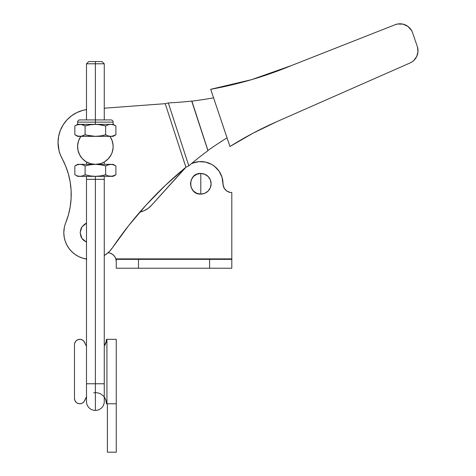 <?xml version="1.0" encoding="UTF-8"?>
<svg xmlns="http://www.w3.org/2000/svg" width="476" height="476" viewBox="0 0 476 476"><rect width="100%" height="100%" fill="white"/><g stroke="black" fill="none" stroke-linecap="round" stroke-linejoin="round"><path stroke-width="0.71" d="M113.109 147.816A17.779 17.779 0 0 1 112.116 152.558L113.109 147.816L113.109 145.388L112.134 140.652L110.063 136.564M105.006 161.513L104.607 161.763A17.779 17.779 0 0 1 104.595 161.775L108.355 158.716L111.152 154.771A17.779 17.779 0 0 1 111.146 154.777M109.891 156.836A17.779 17.779 0 0 1 106.576 160.376L105.654 161.078M104.262 255.493L108.094 252.691L110.14 253.107L108.094 252.691L106.785 253.767L109.908 250.935L112.556 247.627A26.662 26.662 0 0 1 104.262 255.493L106.755 253.791M86.489 259.027A26.662 26.662 0 0 1 63.82 232.663L64.308 227.593L63.82 232.663L64.308 227.593L63.82 232.663L64.159 236.887L65.158 241.011L66.801 244.914L65.158 241.011L66.801 244.914L65.158 241.011L64.159 236.887L63.82 232.663A26.662 26.662 0 0 1 65.748 222.708L68.425 214.849L65.748 222.708A75.547 75.547 0 0 0 62.07 158.478A33.332 33.332 0 0 1 58.036 142.58L58.619 136.386L58.036 142.58L58.619 136.386L60.339 130.4L63.147 124.843L66.938 119.904L71.584 115.757L76.916 112.544L82.753 110.384L86.489 109.611L82.753 110.384L86.489 109.611L82.753 110.384L76.916 112.544L82.753 110.384L76.916 112.544L71.584 115.757L76.916 112.544L71.584 115.757L66.938 119.904L71.584 115.757M86.489 223.143L81.884 226.951L80.158 232.663L81.884 238.381L86.489 242.189M191.733 101.096L191.887 101.156A397.74 397.74 0 0 0 213.557 97.812A397.74 397.74 0 0 1 191.887 101.156L207.941 150.475A379.193 379.193 0 0 1 227.04 137.856A379.193 379.193 0 0 0 207.941 150.475L191.697 101.067A397.74 373.755 -108 0 1 173.187 102.655L168.325 102.941L165.208 103.673L104.262 108.201L165.208 103.673L185.908 167.243L165.446 185.307L185.908 167.243L165.446 185.307L146.334 204.787L128.675 225.6L146.334 204.787M75.077 254.428L78.719 256.594L75.077 254.428L78.719 256.594L75.077 254.428L71.822 251.709L75.077 254.428L71.822 251.709L69.044 248.514L66.801 244.914M68.425 214.849L70.216 206.739L71.108 198.486L70.216 206.739L71.108 198.486L71.091 190.18L70.156 181.933L68.33 173.829L70.156 181.933L68.33 173.829L65.623 165.981L60.327 154.724L59.06 150.779L60.327 154.724M59.06 150.779L58.036 142.58A33.332 33.332 0 0 1 86.489 109.611M77.6 146.578L77.939 150.041L77.6 146.578L77.939 150.041L77.6 146.578L77.939 143.109L77.6 146.578A17.779 17.779 0 0 1 80.831 136.356L78.617 140.652L77.636 145.388L77.975 150.214L79.599 154.771L82.396 158.716L86.144 161.769L90.583 163.696L95.373 164.351A17.779 17.779 0 0 1 80.831 136.356L109.92 136.356A17.779 17.779 0 0 1 95.373 164.351L100.168 163.696L103.102 162.584M82.806 159.145L80.593 156.449L82.806 159.145L80.593 156.449L78.951 153.379L80.593 156.449L78.951 153.379L80.593 156.449L82.806 159.145L85.501 161.358M104.434 161.87L104.738 161.685L104.434 161.87M105.25 161.358L107.945 159.145L105.25 161.358M107.945 159.145L110.152 156.449L111.8 153.379L110.152 156.449L111.8 153.379L112.812 150.041L113.151 146.578L112.812 143.109L111.8 139.771L110.152 136.701L111.8 139.771M80.593 136.701L78.951 139.771L80.593 136.701M71.091 190.18L70.156 181.933L71.091 190.18M66.938 119.904L63.147 124.843L66.938 119.904L63.147 124.843L60.339 130.4M400.328 23.8L403.095 24.163L397.549 24.02L394.872 24.817L291.169 65.664A388.85 388.85 0 0 1 210.695 89.298L229.956 146.507A370.304 370.304 0 0 1 277.151 121.511L253.101 133.155L277.151 121.511L410.044 62.969A13.334 13.334 0 0 0 417.458 46.993L417.964 51.747L417.458 46.993L412.775 33.356A13.334 13.334 0 0 0 394.872 24.817L291.169 65.664L251.572 79.659L210.695 89.298L251.572 79.659M405.725 25.097L408.105 26.555L403.095 24.163M416.762 56.376L414.007 60.285L416.762 56.376L417.964 51.747M210.695 89.298L229.956 146.507L253.101 133.155M412.145 61.803L414.007 60.285M411.71 30.773L408.105 26.555M417.458 46.993L412.775 33.356M277.151 121.511L410.044 62.969M112.556 247.627L128.675 225.6L112.556 247.627A379.193 379.193 0 0 1 185.908 167.243L165.208 103.673L168.325 102.941L188.811 165.844L168.325 102.941L173.187 102.655A397.74 373.755 -108 0 0 191.697 101.067L207.923 150.66M86.311 161.87L86.013 161.685L86.311 161.87M78.719 256.594L82.663 258.153L86.799 259.075M106.767 253.779L109.908 250.935M78.951 153.379L77.939 150.041M77.939 143.109L78.951 139.771M86.537 242.207L83.187 239.969L81.902 238.405L80.944 236.62L80.158 232.663L80.944 228.712L81.902 226.927L84.752 224.077L86.537 223.125M185.908 167.243L188.811 165.844L185.908 167.243M188.811 165.844A379.193 356.328 -108 0 1 207.869 150.743A379.193 356.328 -108 0 0 188.811 165.844M191.887 101.156L207.941 150.475M200.789 183.784L200.789 173.454C187.467 172.812 187.467 194.749 200.789 194.107L200.789 183.784L200.789 194.107L196.838 193.321L193.482 191.084L191.245 187.734L190.459 183.784L191.245 179.827L193.482 176.477L196.838 174.24L200.789 173.454L204.739 174.24L208.089 176.477L210.327 179.827L211.112 183.784L210.327 187.734L208.089 191.084L204.739 193.321L200.789 194.107A10.329 10.329 0 0 0 211.112 183.784A10.329 10.329 0 0 0 200.789 173.454L200.789 183.784M114.603 256.38L112.633 254.386L114.603 256.38L115.852 258.885L116.263 261.55L115.852 258.885L231.806 258.885L231.806 192.578L230.092 192.411L231.806 192.578L231.806 259.331L231.806 258.885L115.852 258.885L116.263 261.55M144.02 210.743L148.048 208.423L144.02 210.743L139.605 212.183M192.417 163.197L198.897 161.644L195.6 162.173L191.447 163.619A22.217 22.217 0 0 1 223.006 183.784L223.678 187.145L224.488 188.669L223.179 185.497L222.006 177.191L222.756 180.446M220.781 174.085L222.006 177.191L219.097 171.193L214.545 166.332L211.772 164.464L205.549 162.078L198.897 161.644M230.092 192.411L226.915 191.096L224.488 188.669M139.801 212.141A22.217 22.217 0 0 0 151.499 205.317L184.271 168.915A22.217 22.217 0 0 1 185.991 167.207L151.499 205.317L148.048 208.423M110.14 253.107L112.633 254.386M116.263 259.331L138.48 259.331L116.263 259.331L116.263 268.22L116.263 259.009L115.852 258.885A8.889 8.889 0 0 0 108.088 252.691M138.48 259.331L231.806 259.331L138.48 259.331L138.48 268.22L209.589 268.22L209.589 259.331L209.589 268.22L231.806 268.22L231.806 259.331L231.806 268.22L138.48 268.22L138.48 259.331M116.263 268.22L138.48 268.22L116.263 268.22M115.852 258.885L116.263 259.241M231.806 192.578A8.8 8.8 0 0 1 223.006 183.784M104.262 164.351L110.771 164.351L108.177 164.779L105.636 165.94L100.543 164.779L95.373 164.351L104.262 164.351L104.262 161.971A17.779 17.779 0 0 0 104.607 161.769L103.673 162.292M104.601 161.769L103.131 162.572M77.386 124.783L81.283 124.468L85.109 125.944L85.109 134.767L82.574 135.928L85.109 134.767L85.109 125.944L90.202 124.783L95.373 124.355L77.6 124.355L74.851 125.944L74.851 134.767L74.851 125.944L77.386 124.783L74.851 125.944L77.386 124.783L79.98 124.355L82.574 124.783L79.98 124.355L82.574 124.783L85.109 125.944L90.202 124.783L95.373 124.355L95.373 119.91L79.819 119.91L110.932 119.91L95.373 119.91L95.373 122.136L113.151 122.136L95.373 122.136L95.373 124.355L113.151 124.355L110.771 124.355L113.365 124.783L115.9 125.944L115.9 134.767L113.359 135.928L110.771 136.356L113.151 136.356L115.9 134.767L115.9 125.944L114.353 125.158M87.632 162.578L89.791 163.452M100.008 163.738L100.305 163.655M111.61 153.819L111.919 153.07M78.617 140.652L77.951 143.056M77.963 142.99L77.606 146.162M77.606 147.007L77.642 147.804M80.861 156.842L82.396 158.716M84.169 160.376L85.097 161.078M85.739 161.513L86.138 161.763M112.074 136.243L115.9 134.767L113.359 135.928L110.771 136.356L108.177 135.928L110.771 136.356L108.177 135.928L110.771 136.356L79.98 136.356L77.386 135.928L80.831 136.356M77.386 135.928L74.851 134.767L77.6 136.356L79.98 136.356L77.386 135.928L74.851 134.767L76.398 135.553M113.359 124.783L110.771 124.355L95.373 124.355L100.585 124.789L105.636 125.944L108.177 124.783L105.636 125.944L105.636 134.767L108.177 135.928L105.636 134.767L105.636 125.944L108.177 124.783L110.771 124.355L113.365 124.783L115.9 125.944L113.151 124.355L113.151 122.136C113.014 120.791 112.271 120.047 110.932 119.91L110.628 119.91M110.771 124.355L108.177 124.783L105.636 125.944L104.262 125.569M105.791 134.857L100.585 135.922L95.373 136.356L86.489 135.142M105.636 134.767L100.585 135.922L95.373 136.356L90.202 135.928L85.109 134.767L82.574 135.928L79.98 136.356L81.533 136.201M79.819 119.91C78.475 120.047 77.737 120.791 77.6 122.136L95.373 122.136L77.6 122.136L77.6 124.355L97.991 124.468L105.636 125.944M85.109 134.767L81.283 136.243M77.6 136.356L79.98 136.356M109.92 136.356L113.151 136.356M110.771 136.356L111.081 136.35M85.377 161.275L87.084 162.298M86.192 161.798L85.579 161.406M86.156 161.775L85.573 161.406M85.109 174.763L90.166 175.918L85.109 174.763L82.574 175.924L79.98 176.352L77.6 176.352L79.98 176.352L77.386 175.924L74.851 174.763L74.851 165.94L77.386 164.779L79.98 164.351L95.373 164.351L100.543 164.779L105.636 165.94L105.636 174.763L105.636 165.94L109.462 164.464L113.151 164.351L108.177 164.779L110.771 164.351L113.359 164.779L110.771 164.351L95.373 164.351L90.166 164.785L85.109 165.94L82.574 164.779L79.98 164.351L77.386 164.779L74.851 165.94L74.851 174.763L77.386 175.924L79.98 176.352L82.574 175.924L85.109 174.763L85.109 165.94L85.109 174.763L82.574 175.924L85.109 174.763L86.013 175.013M84.157 165.428L82.574 164.779L85.109 165.94L90.166 164.785L95.373 164.351L79.98 164.351L82.574 164.779L85.109 165.94M105.636 165.94L104.708 165.678M113.365 164.779L115.9 165.94L115.9 174.763L113.365 175.924M77.386 175.924L79.98 176.352L95.373 176.352L90.166 175.918L95.373 176.352L110.771 176.352L108.177 175.924L110.771 176.352L113.359 175.924L115.9 174.763L115.9 165.94L113.151 164.351M105.636 174.763L108.177 175.924L105.636 174.763L100.543 175.924L105.791 174.853M79.98 176.352L95.373 176.352L100.543 175.924L95.373 176.352L113.151 176.352L115.9 174.763L112.074 176.239L108.177 175.924L113.151 176.352M77.6 164.351L79.98 164.351L77.6 164.351L74.851 165.94M77.6 176.352L76.398 175.549M110.771 176.352L111.081 176.346M77.386 164.779L79.98 164.351M105.809 399.935L104.262 397.091L105.809 399.935L106.487 403.761L106.927 403.761L106.487 403.761A11.109 11.109 0 0 0 95.373 392.652L95.837 392.658M86.745 396.758L83.96 401.786L82.55 403.005L80.807 403.666L78.945 403.69L77.189 403.065L75.749 401.875L74.815 400.262L74.488 398.43L74.488 344.654L74.815 342.821L75.749 341.209L77.189 340.019L78.945 339.394L80.807 339.412L82.55 340.072L83.96 341.292L85.656 344.707M105.809 343.148L106.487 339.323L106.927 339.323L106.927 403.761L116.263 403.761L116.263 339.323L106.927 339.323L106.927 403.761L116.263 403.761L116.263 339.323L106.487 339.323A11.109 11.109 0 0 1 104.262 345.987L106.315 341.262M82.55 403.005L80.807 403.666L78.945 403.69L80.807 403.666L82.55 403.005L80.807 403.666L78.945 403.69L77.189 403.065L75.749 401.875M77.189 340.019L78.945 339.394L80.807 339.412M82.55 340.072L83.96 341.292M86.465 345.957L86.489 345.987A11.109 11.109 0 0 1 84.865 342.922L85.549 344.505M84.026 341.375L83.645 340.935L84.026 341.375M82.723 340.179L82.122 339.846L82.723 340.179M81.45 339.578L79.819 339.323L81.45 339.578M77.778 339.727L76.856 340.221L77.778 339.727M76.047 340.881L75.386 341.691L76.047 340.881M85.549 398.579L84.865 400.155A5.331 5.331 0 0 1 74.488 398.43L74.815 400.262L74.488 398.43L74.488 344.654A5.331 5.331 0 0 1 84.865 342.922M104.303 397.145L104.785 397.853L104.303 397.145M106.142 401.03L106.291 401.696M106.291 341.381L106.142 342.048M105.72 343.375L105.398 344.112M104.785 345.231L104.303 345.939M85.906 397.948L86.489 397.091L86.489 401.536A8.889 8.889 0 0 0 95.373 410.425L95.373 383.763L86.489 383.763L95.373 383.763L95.373 176.352L95.373 179.339L86.489 179.339L95.373 179.339L95.373 383.763L104.262 383.763L95.373 383.763L95.373 410.425A8.889 8.889 0 0 1 86.489 401.536L86.489 176.352M93.659 392.783L95.313 392.652M116.263 452.2L107.374 452.2L107.374 403.761L107.374 452.2L116.263 452.2L116.263 403.761L116.263 452.2M84.865 400.155A11.109 11.109 0 0 1 86.489 397.091M95.373 63.79L95.373 61.571L88.709 61.571L95.373 61.571L95.373 63.79L86.489 63.79L95.373 63.79L95.373 119.91L95.373 63.79L104.262 63.79L95.373 63.79M104.262 176.352L104.262 179.339L95.373 179.339L104.262 179.339L104.262 401.536A8.889 8.889 0 0 1 95.373 410.425M102.042 61.571L95.373 61.571L102.042 61.571L104.262 63.79L104.262 119.91M86.489 119.91L86.489 63.79L88.709 61.571M86.489 161.971L86.489 164.351"/></g></svg>
